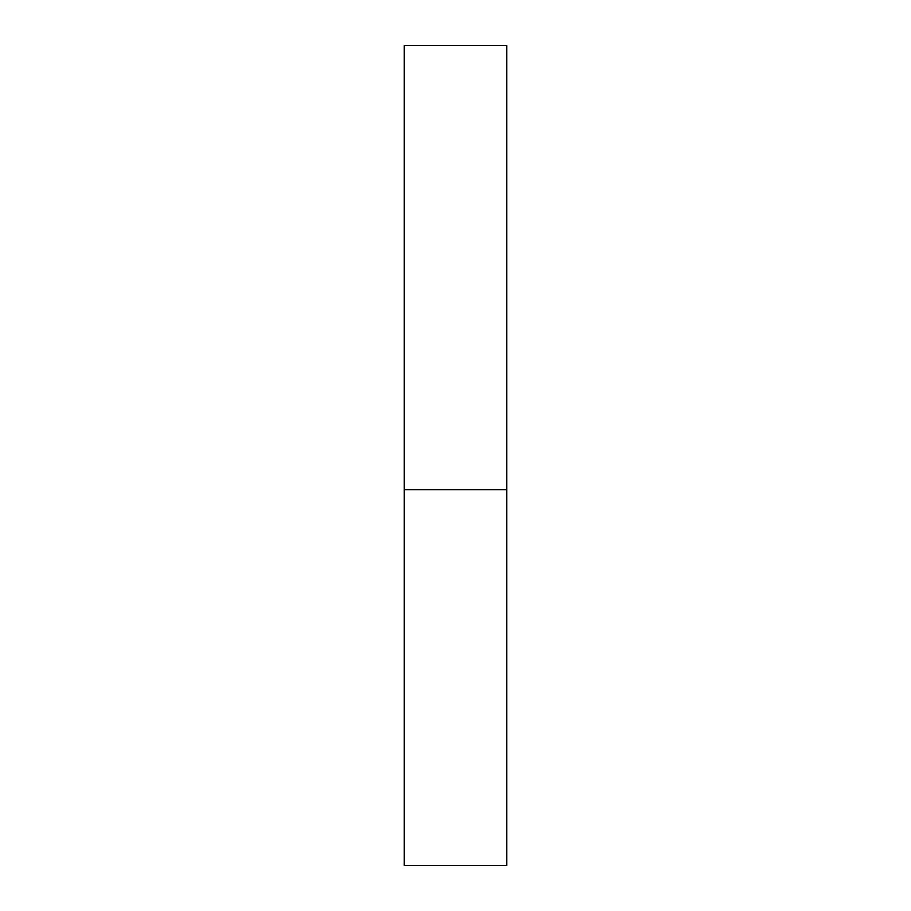 <?xml version="1.0" encoding="UTF-8"?>
<svg xmlns="http://www.w3.org/2000/svg" width="911" height="911" viewBox="0 0 911 911"><rect width="100%" height="100%" fill="white"/><g stroke="black" fill="none" stroke-linecap="round" stroke-linejoin="round"><path stroke-width="1.37" d="M404.256 489.662L506.744 489.662L506.744 45.55L404.256 45.55L404.256 865.45L506.744 865.45L506.744 489.662L404.256 489.662"/></g></svg>
